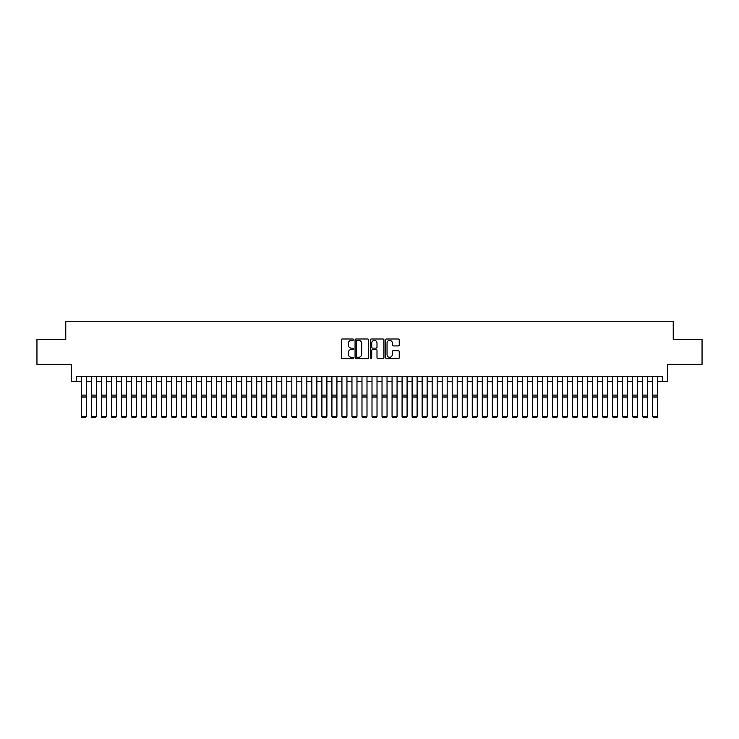 <?xml version="1.0" encoding="UTF-8"?>
<svg xmlns="http://www.w3.org/2000/svg" width="739" height="739" viewBox="0 0 739 739"><rect width="100%" height="100%" fill="white"/><g stroke="black" fill="none" stroke-linecap="round" stroke-linejoin="round"><path stroke-width="1.11" d="M353.464 339.681A0.693 0.693 0 0 0 352.771 338.989L342.323 338.989A0.988 0.988 0 0 0 341.335 339.968L341.335 357.685A0.988 0.988 0 0 0 342.323 358.664L352.771 358.664A0.693 0.693 0 0 0 353.464 357.981A0.693 0.693 0 0 0 352.771 357.288L351.422 357.288A3.15 3.15 0 0 1 348.272 354.138L348.272 352.669A3.15 3.15 0 0 1 351.422 349.519L352.771 349.519A0.693 0.693 0 0 0 353.464 348.826A0.693 0.693 0 0 0 352.771 348.143L351.422 348.143A3.15 3.15 0 0 1 348.272 344.993L348.272 343.515A3.15 3.15 0 0 1 351.422 340.365L352.771 340.365A0.693 0.693 0 0 0 353.464 339.681M398.256 345.926A0.988 0.988 0 0 0 399.236 344.937L399.236 339.968A0.988 0.988 0 0 0 398.256 338.989L386.645 338.989A0.988 0.988 0 0 0 385.666 339.968L385.666 357.685A0.988 0.988 0 0 0 386.645 358.664L398.256 358.664A0.988 0.988 0 0 0 399.236 357.685L399.236 351.681A0.988 0.988 0 0 0 398.256 350.692L393.287 350.692A0.988 0.988 0 0 0 392.298 351.681L392.298 354.655A2.633 2.633 0 0 1 389.675 357.288A2.633 2.633 0 0 1 387.042 354.655L387.042 342.998A2.633 2.633 0 0 1 389.675 340.365A2.633 2.633 0 0 1 392.298 342.998L392.298 344.937A0.988 0.988 0 0 0 393.287 345.926L398.256 345.926M76.293 381.407L76.293 376.391L662.707 376.391L662.707 381.407L667.714 381.407L667.714 364.364L702.05 364.364L702.05 339.303L673.229 339.303L673.229 321.262L65.771 321.262L65.771 339.303L36.95 339.303L36.95 364.364L71.286 364.364L71.286 381.407L81.308 381.407M368.641 339.968A0.988 0.988 0 0 0 367.652 338.989L356.041 338.989A0.988 0.988 0 0 0 355.062 339.968L355.062 357.685A0.988 0.988 0 0 0 356.041 358.664L367.652 358.664A0.988 0.988 0 0 0 368.641 357.685L368.641 339.968M371.347 338.989L382.959 338.989A0.988 0.988 0 0 1 383.938 339.968L383.938 357.685A0.988 0.988 0 0 1 382.959 358.664L377.989 358.664A0.988 0.988 0 0 1 377.001 357.685L377.001 350.498A0.988 0.988 0 0 0 376.022 349.519L372.724 349.519A0.988 0.988 0 0 0 371.735 350.498L371.735 357.981A0.693 0.693 0 0 1 371.052 358.664A0.693 0.693 0 0 1 370.359 357.981L370.359 339.968A0.988 0.988 0 0 1 371.347 338.989M86.315 381.407L91.331 381.407M96.347 381.407L101.354 381.407M106.37 381.407L111.377 381.407M116.392 381.407L121.399 381.407M126.415 381.407L131.431 381.407M136.438 381.407L141.454 381.407M146.461 381.407L151.477 381.407M156.483 381.407L161.499 381.407M166.515 381.407L171.522 381.407M176.538 381.407L181.545 381.407M186.561 381.407L191.577 381.407M196.583 381.407L201.599 381.407M206.606 381.407L211.622 381.407M216.629 381.407L221.645 381.407M226.661 381.407L231.667 381.407M236.683 381.407L241.69 381.407M246.706 381.407L251.713 381.407M256.729 381.407L261.745 381.407M266.751 381.407L271.767 381.407M276.774 381.407L281.79 381.407M286.797 381.407L291.813 381.407M296.829 381.407L301.835 381.407M306.851 381.407L311.858 381.407M316.874 381.407L321.89 381.407M326.897 381.407L331.913 381.407M336.919 381.407L341.935 381.407M346.942 381.407L351.958 381.407M356.974 381.407L361.981 381.407M366.997 381.407L372.003 381.407M377.019 381.407L382.026 381.407M387.042 381.407L392.058 381.407M397.065 381.407L402.081 381.407M407.087 381.407L412.103 381.407M417.11 381.407L422.126 381.407M427.142 381.407L432.149 381.407M437.165 381.407L442.171 381.407M447.187 381.407L452.203 381.407M457.21 381.407L462.226 381.407M467.233 381.407L472.249 381.407M477.255 381.407L482.271 381.407M487.287 381.407L492.294 381.407M497.31 381.407L502.317 381.407M507.333 381.407L512.339 381.407M517.355 381.407L522.371 381.407M527.378 381.407L532.394 381.407M537.401 381.407L542.417 381.407M547.423 381.407L552.439 381.407M557.455 381.407L562.462 381.407M567.478 381.407L572.485 381.407M577.501 381.407L582.517 381.407M587.523 381.407L592.539 381.407M597.546 381.407L602.562 381.407M607.569 381.407L612.585 381.407M617.601 381.407L622.607 381.407M627.623 381.407L632.63 381.407M637.646 381.407L642.653 381.407M647.669 381.407L652.685 381.407M657.692 381.407L662.707 381.407M357.131 340.365A0.693 0.693 0 0 0 356.438 341.058L356.438 356.604A0.693 0.693 0 0 0 357.131 357.288L358.554 357.288A3.15 3.15 0 0 0 361.704 354.138L361.704 343.515A3.15 3.15 0 0 0 358.554 340.365L357.131 340.365M377.001 343.044A2.633 2.633 0 0 0 374.368 340.411A2.633 2.633 0 0 0 371.735 343.044L371.735 347.154A0.988 0.988 0 0 0 372.724 348.143L376.022 348.143A0.988 0.988 0 0 0 377.001 347.154L377.001 343.044M86.315 376.391L86.315 416.491L85.567 417.738L82.057 417.664L85.567 417.738M82.057 417.738L81.308 416.316L86.315 416.316L85.567 417.664M81.308 376.391L81.308 416.316L82.057 417.664M91.331 416.491L92.079 417.738L91.331 416.316L96.347 416.316L95.59 417.738L92.079 417.664L95.59 417.738M101.354 416.491L102.111 417.738L101.354 416.316L106.37 416.316L105.612 417.738L102.111 417.664L105.612 417.738M111.377 416.491L112.134 417.738L111.377 416.316L116.392 416.316L115.635 417.738L112.134 417.664L115.635 417.738M121.399 416.491L122.157 417.738L121.399 416.316L126.415 416.316L125.667 417.738L122.157 417.664L125.667 417.738M96.347 376.391L96.347 416.316L95.59 417.664M91.331 376.391L91.331 416.316L92.079 417.664M106.37 376.391L106.37 416.316L105.612 417.664M101.354 376.391L101.354 416.316L102.111 417.664M116.392 376.391L116.392 416.316L115.635 417.664M111.377 376.391L111.377 416.316L112.134 417.664M126.415 376.391L126.415 416.316L125.667 417.664M121.399 376.391L121.399 416.316L122.157 417.664M131.431 416.491L132.179 417.738L131.431 416.316L136.438 416.316L135.69 417.738L132.179 417.664L135.69 417.738M136.438 376.391L136.438 416.316L135.69 417.664M131.431 376.391L131.431 416.316L132.179 417.664M141.454 416.491L142.202 417.738L141.454 416.316L146.461 416.316L145.712 417.738L142.202 417.664L145.712 417.738M146.461 376.391L146.461 416.316L145.712 417.664M141.454 376.391L141.454 416.316L142.202 417.664M151.477 416.491L152.225 417.738L151.477 416.316L156.483 416.316L155.735 417.738L152.225 417.664L155.735 417.738M156.483 376.391L156.483 416.316L155.735 417.664M151.477 376.391L151.477 416.316L152.225 417.664M161.499 416.491L162.247 417.738L161.499 416.316L166.515 416.316L165.758 417.738L162.247 417.664L165.758 417.738M166.515 376.391L166.515 416.316L165.758 417.664M161.499 376.391L161.499 416.316L162.247 417.664M171.522 416.491L172.279 417.738L171.522 416.316L176.538 416.316L175.78 417.738L172.279 417.664L175.78 417.738M176.538 376.391L176.538 416.316L175.78 417.664M171.522 376.391L171.522 416.316L172.279 417.664M181.545 416.491L182.302 417.738L181.545 416.316L186.561 416.316L185.812 417.738L182.302 417.664L185.812 417.738M186.561 376.391L186.561 416.316L185.812 417.664M181.545 376.391L181.545 416.316L182.302 417.664M191.577 416.491L192.325 417.738L191.577 416.316L196.583 416.316L195.835 417.738L192.325 417.664L195.835 417.738M196.583 376.391L196.583 416.316L195.835 417.664M191.577 376.391L191.577 416.316L192.325 417.664M201.599 416.491L202.347 417.738L201.599 416.316L206.606 416.316L205.858 417.738L202.347 417.664L205.858 417.738M206.606 376.391L206.606 416.316L205.858 417.664M201.599 376.391L201.599 416.316L202.347 417.664M211.622 416.491L212.37 417.738L211.622 416.316L216.629 416.316L215.88 417.738L212.37 417.664L215.88 417.738M216.629 376.391L216.629 416.316L215.88 417.664M211.622 376.391L211.622 416.316L212.37 417.664M221.645 416.491L222.393 417.738L221.645 416.316L226.661 416.316L225.903 417.738L222.393 417.664L225.903 417.738M226.661 376.391L226.661 416.316L225.903 417.664M221.645 376.391L221.645 416.316L222.393 417.664M231.667 416.491L232.425 417.738L231.667 416.316L236.683 416.316L235.926 417.738L232.425 417.664L235.926 417.738M236.683 376.391L236.683 416.316L235.926 417.664M231.667 376.391L231.667 416.316L232.425 417.664M241.69 416.491L242.447 417.738L241.69 416.316L246.706 416.316L245.948 417.738L242.447 417.664L245.948 417.738M246.706 376.391L246.706 416.316L245.948 417.664M241.69 376.391L241.69 416.316L242.447 417.664M251.713 416.491L252.47 417.738L251.713 416.316L256.729 416.316L255.98 417.738L252.47 417.664L255.98 417.738M256.729 376.391L256.729 416.316L255.98 417.664M251.713 376.391L251.713 416.316L252.47 417.664M261.745 416.491L262.493 417.738L261.745 416.316L266.751 416.316L266.003 417.738L262.493 417.664L266.003 417.738M266.751 376.391L266.751 416.316L266.003 417.664M261.745 376.391L261.745 416.316L262.493 417.664M271.767 416.491L272.515 417.738L271.767 416.316L276.774 416.316L276.026 417.738L272.515 417.664L276.026 417.738M276.774 376.391L276.774 416.316L276.026 417.664M271.767 376.391L271.767 416.316L272.515 417.664M281.79 416.491L282.538 417.738L281.79 416.316L286.797 416.316L286.048 417.738L282.538 417.664L286.048 417.738M286.797 376.391L286.797 416.316L286.048 417.664M281.79 376.391L281.79 416.316L282.538 417.664M291.813 416.491L292.561 417.738L291.813 416.316L296.829 416.316L296.071 417.738L292.561 417.664L296.071 417.738M296.829 376.391L296.829 416.316L296.071 417.664M291.813 376.391L291.813 416.316L292.561 417.664M301.835 416.491L302.593 417.738L301.835 416.316L306.851 416.316L306.094 417.738L302.593 417.664L306.094 417.738M306.851 376.391L306.851 416.316L306.094 417.664M301.835 376.391L301.835 416.316L302.593 417.664M311.858 416.491L312.615 417.738L311.858 416.316L316.874 416.316L316.126 417.738L312.615 417.664L316.126 417.738M316.874 376.391L316.874 416.316L316.126 417.664M311.858 376.391L311.858 416.316L312.615 417.664M321.89 416.491L322.638 417.738L321.89 416.316L326.897 416.316L326.148 417.738L322.638 417.664L326.148 417.738M326.897 376.391L326.897 416.316L326.148 417.664M321.89 376.391L321.89 416.316L322.638 417.664M331.913 416.491L332.661 417.738L331.913 416.316L336.919 416.316L336.171 417.738L332.661 417.664L336.171 417.738M341.935 416.491L342.684 417.738L341.935 416.316L346.942 416.316L346.194 417.738L342.684 417.664L346.194 417.738M351.958 416.491L352.706 417.738L351.958 416.316L356.974 416.316L356.216 417.738L352.706 417.664L356.216 417.738M336.919 376.391L336.919 416.316L336.171 417.664M331.913 376.391L331.913 416.316L332.661 417.664M346.942 376.391L346.942 416.316L346.194 417.664M341.935 376.391L341.935 416.316L342.684 417.664M356.974 376.391L356.974 416.316L356.216 417.664M351.958 376.391L351.958 416.316L352.706 417.664M361.981 416.491L362.738 417.738L361.981 416.316L366.997 416.316L366.239 417.738L362.738 417.664L366.239 417.738M366.997 376.391L366.997 416.316L366.239 417.664M361.981 376.391L361.981 416.316L362.738 417.664M372.003 416.491L372.761 417.738L372.003 416.316L377.019 416.316L376.262 417.738L372.761 417.664L376.262 417.738M377.019 376.391L377.019 416.316L376.262 417.664M372.003 376.391L372.003 416.316L372.761 417.664M382.026 416.491L382.784 417.738L382.026 416.316L387.042 416.316L386.294 417.738L382.784 417.664L386.294 417.738M387.042 376.391L387.042 416.316L386.294 417.664M382.026 376.391L382.026 416.316L382.784 417.664M392.058 416.491L392.806 417.738L392.058 416.316L397.065 416.316L396.316 417.738L392.806 417.664L396.316 417.738M397.065 376.391L397.065 416.316L396.316 417.664M392.058 376.391L392.058 416.316L392.806 417.664M402.081 416.491L402.829 417.738L402.081 416.316L407.087 416.316L406.339 417.738L402.829 417.664L406.339 417.738M407.087 376.391L407.087 416.316L406.339 417.664M402.081 376.391L402.081 416.316L402.829 417.664M412.103 416.491L412.852 417.738L412.103 416.316L417.11 416.316L416.362 417.738L412.852 417.664L416.362 417.738M417.11 376.391L417.11 416.316L416.362 417.664M412.103 376.391L412.103 416.316L412.852 417.664M422.126 416.491L422.874 417.738L422.126 416.316L427.142 416.316L426.385 417.738L422.874 417.664L426.385 417.738M427.142 376.391L427.142 416.316L426.385 417.664M422.126 376.391L422.126 416.316L422.874 417.664M432.149 416.491L432.906 417.738L432.149 416.316L437.165 416.316L436.407 417.738L432.906 417.664L436.407 417.738M437.165 376.391L437.165 416.316L436.407 417.664M432.149 376.391L432.149 416.316L432.906 417.664M442.171 416.491L442.929 417.738L442.171 416.316L447.187 416.316L446.439 417.738L442.929 417.664L446.439 417.738M447.187 376.391L447.187 416.316L446.439 417.664M442.171 376.391L442.171 416.316L442.929 417.664M452.203 416.491L452.952 417.738L452.203 416.316L457.21 416.316L456.462 417.738L452.952 417.664L456.462 417.738M457.21 376.391L457.21 416.316L456.462 417.664M452.203 376.391L452.203 416.316L452.952 417.664M462.226 416.491L462.974 417.738L462.226 416.316L467.233 416.316L466.485 417.738L462.974 417.664L466.485 417.738M467.233 376.391L467.233 416.316L466.485 417.664M462.226 376.391L462.226 416.316L462.974 417.664M472.249 416.491L472.997 417.738L472.249 416.316L477.255 416.316L476.507 417.738L472.997 417.664L476.507 417.738M477.255 376.391L477.255 416.316L476.507 417.664M472.249 376.391L472.249 416.316L472.997 417.664M482.271 416.491L483.02 417.738L482.271 416.316L487.287 416.316L486.53 417.738L483.02 417.664L486.53 417.738M487.287 376.391L487.287 416.316L486.53 417.664M482.271 376.391L482.271 416.316L483.02 417.664M492.294 416.491L493.052 417.738L492.294 416.316L497.31 416.316L496.553 417.738L493.052 417.664L496.553 417.738M497.31 376.391L497.31 416.316L496.553 417.664M492.294 376.391L492.294 416.316L493.052 417.664M502.317 416.491L503.074 417.738L502.317 416.316L507.333 416.316L506.575 417.738L503.074 417.664L506.575 417.738M507.333 376.391L507.333 416.316L506.575 417.664M502.317 376.391L502.317 416.316L503.074 417.664M512.339 416.491L513.097 417.738L512.339 416.316L517.355 416.316L516.607 417.738L513.097 417.664L516.607 417.738M517.355 376.391L517.355 416.316L516.607 417.664M512.339 376.391L512.339 416.316L513.097 417.664M522.371 416.491L523.12 417.738L522.371 416.316L527.378 416.316L526.63 417.738L523.12 417.664L526.63 417.738M527.378 376.391L527.378 416.316L526.63 417.664M522.371 376.391L522.371 416.316L523.12 417.664M532.394 416.491L533.142 417.738L532.394 416.316L537.401 416.316L536.653 417.738L533.142 417.664L536.653 417.738M537.401 376.391L537.401 416.316L536.653 417.664M532.394 376.391L532.394 416.316L533.142 417.664M542.417 416.491L543.165 417.738L542.417 416.316L547.423 416.316L546.675 417.738L543.165 417.664L546.675 417.738M547.423 376.391L547.423 416.316L546.675 417.664M542.417 376.391L542.417 416.316L543.165 417.664M552.439 416.491L553.188 417.738L552.439 416.316L557.455 416.316L556.698 417.738L553.188 417.664L556.698 417.738M557.455 376.391L557.455 416.316L556.698 417.664M552.439 376.391L552.439 416.316L553.188 417.664M562.462 416.491L563.22 417.738L562.462 416.316L567.478 416.316L566.721 417.738L563.22 417.664L566.721 417.738M567.478 376.391L567.478 416.316L566.721 417.664M562.462 376.391L562.462 416.316L563.22 417.664M572.485 416.491L573.242 417.738L572.485 416.316L577.501 416.316L576.753 417.738L573.242 417.664L576.753 417.738M577.501 376.391L577.501 416.316L576.753 417.664M572.485 376.391L572.485 416.316L573.242 417.664M582.517 416.491L583.265 417.738L582.517 416.316L587.523 416.316L586.775 417.738L583.265 417.664L586.775 417.738M587.523 376.391L587.523 416.316L586.775 417.664M582.517 376.391L582.517 416.316L583.265 417.664M592.539 416.491L593.288 417.738L592.539 416.316L597.546 416.316L596.798 417.738L593.288 417.664L596.798 417.738M597.546 376.391L597.546 416.316L596.798 417.664M592.539 376.391L592.539 416.316L593.288 417.664M602.562 416.491L603.31 417.738L602.562 416.316L607.569 416.316L606.821 417.738L603.31 417.664L606.821 417.738M607.569 376.391L607.569 416.316L606.821 417.664M602.562 376.391L602.562 416.316L603.31 417.664M612.585 416.491L613.333 417.738L612.585 416.316L617.601 416.316L616.843 417.738L613.333 417.664L616.843 417.738M617.601 376.391L617.601 416.316L616.843 417.664M612.585 376.391L612.585 416.316L613.333 417.664M622.607 416.491L623.365 417.738L622.607 416.316L627.623 416.316L626.866 417.738L623.365 417.664L626.866 417.738M627.623 376.391L627.623 416.316L626.866 417.664M622.607 376.391L622.607 416.316L623.365 417.664M632.63 416.491L633.388 417.738L632.63 416.316L637.646 416.316L636.889 417.738L633.388 417.664L636.889 417.738M637.646 376.391L637.646 416.316L636.889 417.664M632.63 376.391L632.63 416.316L633.388 417.664M642.653 416.491L643.41 417.738L642.653 416.316L647.669 416.316L646.921 417.738L643.41 417.664L646.921 417.738M647.669 376.391L647.669 416.316L646.921 417.664M642.653 376.391L642.653 416.316L643.41 417.664M652.685 416.491L653.433 417.738L652.685 416.316L657.692 416.316L656.943 417.738L653.433 417.664L656.943 417.738M657.692 376.391L657.692 416.316L656.943 417.664M652.685 376.391L652.685 416.316L653.433 417.664M86.315 395.106L81.308 395.106M86.315 397L81.308 397M96.347 395.106L91.331 395.106M96.347 397L91.331 397M106.37 395.106L101.354 395.106M106.37 397L101.354 397M116.392 395.106L111.377 395.106M116.392 397L111.377 397M126.415 395.106L121.399 395.106M126.415 397L121.399 397M136.438 395.106L131.431 395.106M136.438 397L131.431 397M146.461 395.106L141.454 395.106M146.461 397L141.454 397M156.483 395.106L151.477 395.106M156.483 397L151.477 397M166.515 395.106L161.499 395.106M166.515 397L161.499 397M176.538 395.106L171.522 395.106M176.538 397L171.522 397M186.561 395.106L181.545 395.106M186.561 397L181.545 397M196.583 395.106L191.577 395.106M196.583 397L191.577 397M206.606 395.106L201.599 395.106M206.606 397L201.599 397M216.629 395.106L211.622 395.106M216.629 397L211.622 397M226.661 395.106L221.645 395.106M226.661 397L221.645 397M236.683 395.106L231.667 395.106M236.683 397L231.667 397M246.706 395.106L241.69 395.106M246.706 397L241.69 397M256.729 395.106L251.713 395.106M256.729 397L251.713 397M266.751 395.106L261.745 395.106M266.751 397L261.745 397M276.774 395.106L271.767 395.106M276.774 397L271.767 397M286.797 395.106L281.79 395.106M286.797 397L281.79 397M296.829 395.106L291.813 395.106M296.829 397L291.813 397M306.851 395.106L301.835 395.106M306.851 397L301.835 397M316.874 395.106L311.858 395.106M316.874 397L311.858 397M326.897 395.106L321.89 395.106M326.897 397L321.89 397M336.919 395.106L331.913 395.106M336.919 397L331.913 397M346.942 395.106L341.935 395.106M346.942 397L341.935 397M356.974 395.106L351.958 395.106M356.974 397L351.958 397M366.997 395.106L361.981 395.106M366.997 397L361.981 397M377.019 395.106L372.003 395.106M377.019 397L372.003 397M387.042 395.106L382.026 395.106M387.042 397L382.026 397M397.065 395.106L392.058 395.106M397.065 397L392.058 397M407.087 395.106L402.081 395.106M407.087 397L402.081 397M417.11 395.106L412.103 395.106M417.11 397L412.103 397M427.142 395.106L422.126 395.106M427.142 397L422.126 397M437.165 395.106L432.149 395.106M437.165 397L432.149 397M447.187 395.106L442.171 395.106M447.187 397L442.171 397M457.21 395.106L452.203 395.106M457.21 397L452.203 397M467.233 395.106L462.226 395.106M467.233 397L462.226 397M477.255 395.106L472.249 395.106M477.255 397L472.249 397M487.287 395.106L482.271 395.106M487.287 397L482.271 397M497.31 395.106L492.294 395.106M497.31 397L492.294 397M507.333 395.106L502.317 395.106M507.333 397L502.317 397M517.355 395.106L512.339 395.106M517.355 397L512.339 397M527.378 395.106L522.371 395.106M527.378 397L522.371 397M537.401 395.106L532.394 395.106M537.401 397L532.394 397M547.423 395.106L542.417 395.106M547.423 397L542.417 397M557.455 395.106L552.439 395.106M557.455 397L552.439 397M567.478 395.106L562.462 395.106M567.478 397L562.462 397M577.501 395.106L572.485 395.106M577.501 397L572.485 397M587.523 395.106L582.517 395.106M587.523 397L582.517 397M597.546 395.106L592.539 395.106M597.546 397L592.539 397M607.569 395.106L602.562 395.106M607.569 397L602.562 397M617.601 395.106L612.585 395.106M617.601 397L612.585 397M627.623 395.106L622.607 395.106M627.623 397L622.607 397M637.646 395.106L632.63 395.106M637.646 397L632.63 397M647.669 395.106L642.653 395.106M647.669 397L642.653 397M657.692 395.106L652.685 395.106M657.692 397L652.685 397"/></g></svg>
